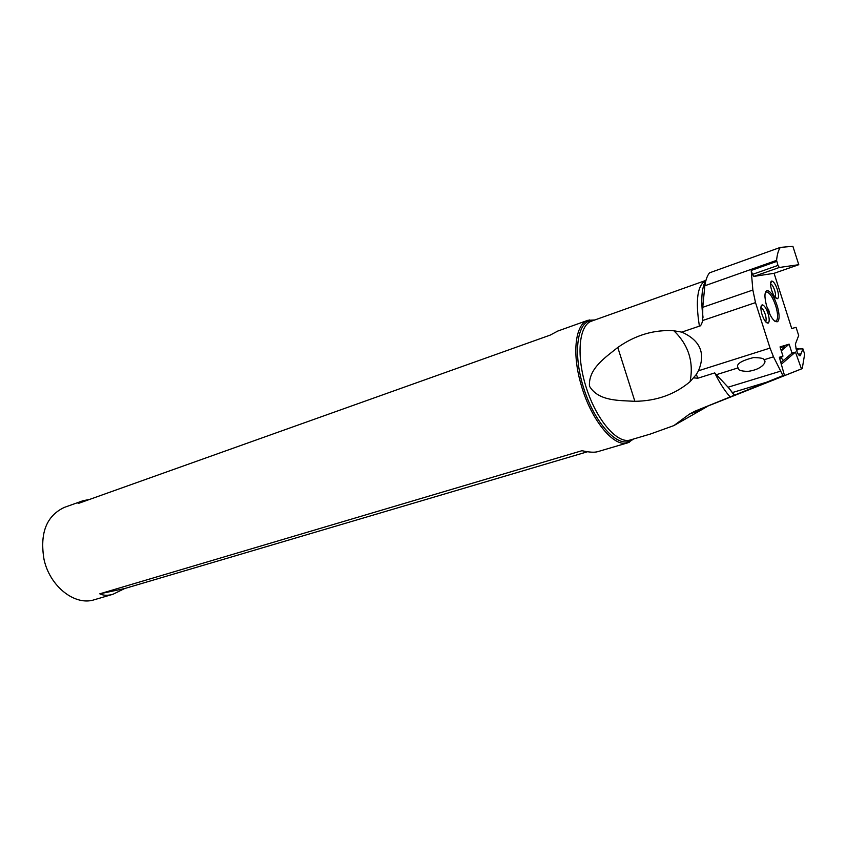 <?xml version="1.0" encoding="UTF-8"?>
<svg xmlns="http://www.w3.org/2000/svg" width="847" height="847" viewBox="0 0 847 847"><rect width="100%" height="100%" fill="white"/><g stroke="black" fill="none" stroke-linecap="round" stroke-linejoin="round"><path stroke-width="1.27" d="M776.583 260.357C777.144 254.513 778.382 250.193 780.32 247.398L709.5 272.84C707.245 275.688 705.678 279.997 704.82 285.778L776.583 260.357L777.97 265.418L752.454 274.386L753.841 276.408L774.073 273.316L791.723 328.52L796.064 327.334L798.679 335.507L795.375 344.115L796.275 349.451C797.578 353.728 798.89 355.825 800.214 355.74L799.441 355.624M755.513 302.612L770.039 348.085L698.468 370.785C705.657 353.686 700.469 340.96 682.904 332.606L681.771 332.119L699.41 326.137C700.511 326.36 701.623 324.475 702.724 320.494L755.513 302.612L752.856 290.034L751.194 270.437L776.688 261.416M704.82 285.778L702.756 307.313L752.856 290.034M752.454 274.386L751.194 270.437M650.57 433.971L673.863 425.596L689.363 414.172L694.985 411.176L734.254 395.274L729.383 388.741L732.39 392.563L766.641 382.198L782.946 375.623L773.502 356.809L770.039 348.085M782.946 375.623L784.386 375.105L779.356 357.275L782.977 356.1L780.034 346.91L789.139 344.147L792.019 353.178L795.46 352.066L801.463 368.9L802.236 368.614L804.65 354.173L802.967 348.89L800.214 355.74M771.458 289.674C773.597 296.027 775.683 299.012 777.694 298.652C778.806 297.477 778.753 294.65 777.557 290.172C775.736 284.592 773.809 281.553 771.786 281.045C770.23 281.606 770.114 284.486 771.458 289.674M761.834 313.909C764.026 320.42 766.186 323.459 768.314 323.046C769.51 321.796 769.478 318.832 768.24 314.152C766.387 308.467 764.407 305.365 762.289 304.856C760.595 305.439 760.437 308.467 761.834 313.909M766.599 305.947C770.368 317.117 774.042 322.368 777.62 321.691C779.632 319.573 779.568 314.512 777.43 306.519C774.253 296.736 770.865 291.4 767.266 290.51C764.428 291.506 764.206 296.651 766.599 305.947M800.574 355.391L799.367 355.571M801.146 353.908L798.181 354.173M738.319 368.54C738.33 370.277 741.517 371.219 747.88 371.388C762.798 369.472 766.662 361.394 764.396 360.388L763.983 359.784C764.089 358.45 760.617 357.709 753.576 357.561C740.86 360.811 735.694 364.263 738.076 367.894L738.319 368.54M698.468 370.785L696.319 374.48L697.854 378.207L714.741 372.913L728.071 387.217L780.5 371.187M681.771 332.119L673.894 330.775C688.495 344.93 693.894 361.891 690.093 381.648L696.319 374.48M697.854 378.207L693.82 377.9M690.093 381.648C674.868 394.48 656.457 401.033 634.879 401.309C619.104 400.387 598.427 401.362 589.459 386.158C588.337 368.445 605.573 357.36 617.781 347.45C635.494 335.041 654.202 329.483 673.894 330.775M729.383 388.741L728.071 387.217M766.641 382.198L734.254 395.274M694.985 411.176L802.236 368.614M801.463 368.9L760.871 384.909L784.386 375.105M795.46 352.066L781.262 364.295M779.769 358.832L782.977 356.1M792.019 353.178L783.411 360.494L781.05 357.741M780.807 362.654L783.411 360.494M781.294 350.859L789.139 344.147M781.188 350.51C784.216 347.514 785.063 346.137 783.74 346.359L780.405 348.064M767.34 308.319L768.515 309.356L769.944 314.544M765.307 292.628L766.546 291.919C769.902 292.734 773.067 297.71 776.043 306.847C778.044 314.311 778.097 319.033 776.212 321.002L774.772 321.193M780.32 247.398L792.887 246.318L798.774 264.698L774.073 273.316M798.774 264.698L779.325 267.472L777.97 265.418M702.724 320.494L702.756 307.313M706.684 406.856L673.863 425.596M796.582 350.489L798.732 348.953L802.967 348.89M798.732 348.953L795.958 348.382M557.824 331.039L550.201 335.105L78.136 503.51L82.879 500.778L64.287 507.417C46.384 515.908 39.629 533.271 44.033 559.507C49.952 586.727 75.256 606.251 94.451 599.708L113.032 594.245C107.918 595.748 103.493 595.61 99.777 593.821L581.942 450.71C589.184 452.309 594.456 452.626 597.738 451.663L627.871 442.79L633.598 439M627.871 442.79C613.927 448.169 590.158 419 580.619 382.971C571.884 352.14 575.589 324.062 587.829 320.314L594.816 319.975M82.879 500.778L89.708 499.381M587.522 451.747L124.604 588.559L113.032 594.245M99.777 593.821L124.604 588.559M734.487 395.168L732.39 392.563M770.516 283.819C772.051 284.401 773.48 286.731 774.804 290.817C775.693 294.089 775.757 296.228 775.005 297.233M760.881 307.694C762.501 308.17 764.005 310.542 765.392 314.83C766.334 318.356 766.366 320.621 765.476 321.616M738.076 367.894L716.795 374.554M773.502 356.809L763.983 359.784M699.41 326.137C695.271 300.272 697.42 285.037 705.847 280.41L591.471 321.161C578.723 325.343 576.002 356.534 586.59 388.625C597.008 420.768 617.59 444.23 630.306 439.974L650.581 433.982M730.199 396.957C724.863 391.06 719.706 383.045 714.741 372.913M617.781 347.45L634.879 401.309M779.325 267.472L753.841 276.408M703.031 317.329C700.702 299.711 701.687 287.324 705.996 280.166M682.65 331.791L682.904 332.606M593.779 320.335L590.507 320.59C576.521 323.173 572.964 355.624 584.123 389.429C595.081 423.299 617.092 447.269 629.872 440.98L632.54 439.307M699.643 410.361L689.363 414.172M744.682 371.41L747.88 371.388M775.111 321.426L775.82 321.193M765.434 292.226L766.122 291.993M766.546 291.919L767.266 290.51M776.212 321.002L777.62 321.691M591.471 321.161L589.247 319.901M630.306 439.974L629.247 442.272M587.829 320.314L557.654 331.103M770.526 283.523L771.786 281.045M775.185 297.445L777.694 298.652M760.892 307.567L762.289 304.856M765.54 321.701L768.314 323.046"/></g></svg>
